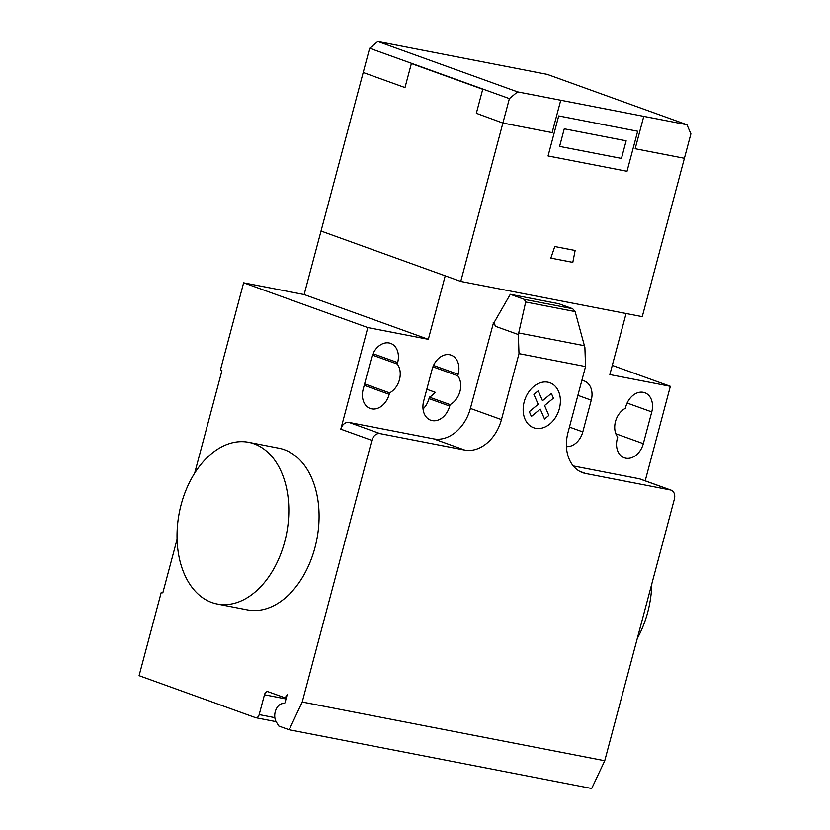 <?xml version="1.0" encoding="UTF-8"?>
<svg xmlns="http://www.w3.org/2000/svg" width="830" height="830" viewBox="0 0 830 830"><rect width="100%" height="100%" fill="white"/><g stroke="black" fill="none" stroke-linecap="round" stroke-linejoin="round"><path stroke-width="1.25" d="M637.295 638.457A82.367 54.645 -79 0 0 647.711 612.301A82.367 54.645 -79 0 0 651.809 583.874M181.179 504.526A82.367 54.645 -79 0 0 217.232 604.033A82.367 54.645 -79 0 0 284.68 541.834A82.367 54.645 -79 0 0 248.626 442.317A82.367 54.645 -79 0 0 181.179 504.526M248.626 442.317L278.88 448.19A82.367 54.645 101 0 1 314.933 547.707A82.367 54.645 101 0 1 247.485 609.915L217.232 604.033M612.291 365.376L670.35 386.313L609.853 374.569L626.09 313.522M371.632 357.533A17.71 13.187 -70.2 0 1 390.639 343.392A17.71 13.187 -70.2 0 1 397.643 362.586L397.259 364.038A17.71 13.187 -70.2 0 1 389.592 392.87L389.197 394.333A17.71 13.187 -70.2 0 1 370.19 408.464A17.71 13.187 -70.2 0 1 363.187 389.28L371.632 357.533M364.619 383.875L389.592 392.87M372.421 355.084L397.259 364.038M651.768 411.919L643.323 443.666A17.71 13.187 -70.2 0 1 624.305 457.797A17.71 13.187 -70.2 0 1 617.302 438.614L617.696 437.151A17.71 13.187 -70.2 0 1 625.364 408.319L625.747 406.866A17.71 13.187 -70.2 0 1 644.765 392.725A17.71 13.187 -70.2 0 1 651.768 411.919L627.127 403.038M671.117 490.167A8.238 6.132 109.8 0 0 670.433 489.98L667.849 489.046A8.238 6.132 -70.2 0 1 668.524 489.233L671.117 490.167A8.238 6.132 109.8 0 1 674.375 499.089L604.748 760.747L302.224 702.014L371.85 440.357A8.238 6.132 -70.2 0 1 380.005 433.602L464.717 450.047A37.07 27.587 109.8 0 0 501.445 419.617L518.999 353.632L518.345 334.563L525.691 301.995L524.269 299.35L572.679 308.739L575.138 311.592L584.901 347.49L585.555 366.559L518.999 353.632M668.524 489.233L640.065 478.972A8.238 6.132 109.8 0 0 639.38 478.786L573.25 465.952M585.555 366.559L568 432.534A37.07 27.587 109.8 0 0 582.66 472.695A37.07 27.587 109.8 0 0 585.731 473.536L670.433 489.98M575.138 311.592L525.691 301.995M494.203 322.943L493.487 322.808L495.697 326.398L493.912 322.839L510.305 294.308L558.704 303.707L572.679 308.739M510.305 294.308L524.269 299.35M464.717 450.047L433.665 438.852A37.07 27.587 109.8 0 0 470.392 408.422L493.487 322.808M495.697 326.398L518.345 334.563M493.912 322.839L493.207 322.704M426.817 389.249L435.148 392.258A17.71 13.187 -70.2 0 1 429.39 397.155L429.006 398.618A17.71 13.187 -70.2 0 1 423.041 408.993M457.766 375.783L458.15 374.33A17.71 13.187 109.8 0 0 451.147 355.147A17.71 13.187 109.8 0 0 432.139 369.277L423.684 401.025A17.71 13.187 109.8 0 0 430.687 420.208A17.71 13.187 109.8 0 0 449.704 406.077L450.088 404.615A17.71 13.187 109.8 0 0 457.766 375.783L432.928 366.829M450.088 404.615L429.39 397.155M566.434 446.613A17.71 13.187 109.8 0 0 582.816 431.911L591.261 400.174A17.71 13.187 109.8 0 0 584.258 380.98A17.71 13.187 109.8 0 0 581.861 380.441M433.665 438.852L348.963 422.408A8.238 6.132 -70.2 0 0 340.798 429.172L367.825 327.58L243.626 282.812L220.396 370.118L221.952 370.678L194.687 473.142M460.754 281.432L509.392 98.625L517.557 91.871L686.97 124.749L690.902 133.869L642.264 316.666L460.754 281.432L321.023 231.062L304.133 294.557L243.626 282.812M367.825 327.58L428.332 339.325L445.222 275.83L321.023 231.062L369.661 48.265L509.392 98.625M304.133 294.557L428.332 339.325M177.081 539.293L162.815 592.9L161.269 592.34L162.888 592.651M161.269 592.34L139.098 675.672L255.536 717.649A4.119 2.729 -79 0 0 255.806 717.722A4.119 2.729 -79 0 0 259.178 714.609L264.459 694.772A4.119 2.729 101 0 1 267.831 691.66A4.119 2.729 101 0 1 268.1 691.732L283.621 697.325A4.119 2.729 -79 0 0 283.891 697.408A4.119 2.729 -79 0 0 287.263 694.295L285.126 702.336A1.65 1.089 101 0 1 283.808 703.591A10.707 7.107 -79 0 0 275.913 709.764A10.707 7.107 -79 0 0 276.255 721.872L278.818 726.043L289.172 729.767L302.224 702.014M289.172 729.767L591.697 788.5L604.748 760.747M670.35 386.313L645.201 480.829M517.557 91.871L377.826 41.5L547.24 74.389L686.97 124.749M377.826 41.5L369.661 48.265M560.665 100.586L552.137 132.613L502.887 123.058L476.337 113.295L482.728 89.277L411.369 63.557L404.988 87.575L363.208 72.521M621.463 158.426L626.142 140.82L564.276 128.806L559.596 146.412L621.463 158.426M643.686 116.698L635.168 148.736L684.408 158.291M637.668 131.254L627.024 171.291L548.059 155.967L558.715 115.93L637.668 131.254M572.814 262.384L575.138 250.494L554.782 246.541L550.85 258.12L572.814 262.384M548.848 415.457L544.542 419.036L540.257 409.117L531.376 416.473L529.301 411.659L538.182 404.303L533.898 394.385L538.203 390.826L542.488 400.734L551.369 393.379L553.444 398.182L544.573 405.538L548.848 415.457M559.358 408.661A23.925 17.814 109.8 0 0 538.307 383.574A23.925 17.814 109.8 0 0 527.673 423.508A23.925 17.814 109.8 0 0 559.358 408.661M373.012 353.705L397.643 362.586M364.235 385.327L389.197 394.333M615.829 433.748L643.323 443.666M667.849 489.046L639.38 478.786M579.765 471.388L585.731 473.536M584.424 345.705L518.719 332.955M470.392 408.422L501.445 419.617M458.15 374.33L433.519 365.449M582.816 431.911L569.453 427.097M591.261 400.174L577.898 395.35M449.704 406.077L429.006 398.618M380.005 433.602L348.963 422.408M340.798 429.172L371.85 440.357M286.028 698.953L264.459 694.772M274.844 717.649L259.178 714.609M283.891 697.408L286.319 697.874M276.131 721.664L255.806 717.722"/></g></svg>
